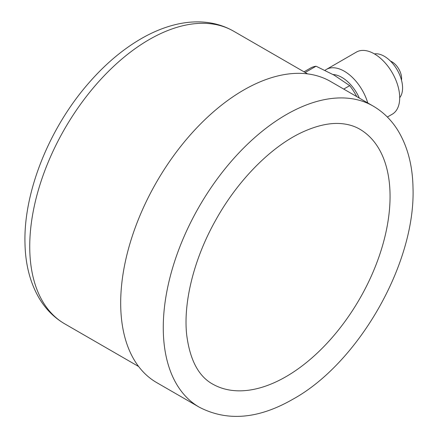 <?xml version="1.0" encoding="UTF-8"?>
<svg xmlns="http://www.w3.org/2000/svg" width="438" height="438" viewBox="0 0 438 438"><rect width="100%" height="100%" fill="white"/><g stroke="black" fill="none" stroke-linecap="round" stroke-linejoin="round"><path stroke-width="0.66" d="M343.737 89.089L349.716 85.64L334.178 75.177L316.061 66.209L305.176 72.494M349.716 85.64A44.961 25.957 60 0 1 356.762 96.612M390.477 61.096A13.627 7.868 60 0 1 401.619 78.517A13.627 7.868 60 0 1 401.498 80.187M373.127 106.062L330.542 81.473A173.853 100.373 120 0 0 156.689 181.852A173.853 100.373 120 0 0 156.689 382.598L199.274 407.187C227.245 421.695 258.447 419.046 292.874 399.237C357.605 363.775 415.618 264.382 413.012 187.94C412.612 165.35 407.488 146.046 397.644 130.026C391.243 119.848 383.069 111.86 373.127 106.062A173.853 100.373 120 0 0 199.274 206.435A173.853 100.373 120 0 0 199.274 407.187M304.016 71.821L310.405 68.136A44.961 25.957 60 0 1 316.061 66.209M286.009 376.664A147.152 84.961 120 0 0 381.848 247.957A147.152 84.961 120 0 0 360.638 129.697C355.327 126.429 349.206 124.436 342.275 123.719C330.663 122.47 317.347 125.295 302.335 132.177C271.39 146.429 237.807 180.111 215.649 220.248C193.957 258.677 183.199 302.362 186.659 334.599C189.889 360.26 198.836 376.91 213.503 384.548A147.152 84.961 120 0 0 286.009 376.664M333.044 74.531A29.976 17.306 60 0 1 359.357 98.112M325.029 70.326A35.861 20.706 60 0 1 326.359 69.434A35.861 20.706 60 0 1 367.761 102.963M326.359 69.434L356.417 52.084A35.861 20.706 60 0 1 384.049 61.692A35.861 20.706 60 0 1 399.702 97.778A35.861 20.706 60 0 1 392.273 114.198L387.356 117.039M374.419 53.901A25.886 14.947 60 0 1 393.072 63.943A25.886 14.947 60 0 1 402.582 87.972A25.886 14.947 60 0 1 399.702 97.69M307.585 73.885L233.673 31.213A168.948 97.543 120 0 0 64.725 128.756A168.948 97.543 120 0 0 64.725 323.841L138.638 366.518M233.673 31.213C223.331 25.316 211.97 22.212 199.608 21.9C191.422 21.703 183.095 22.677 174.625 24.807C164.201 27.441 153.793 31.645 143.401 37.422C123.773 48.421 105.438 63.767 88.388 83.461C49.111 128.471 23.438 192.342 24.988 243.44C25.42 264.831 30.288 283.326 39.59 298.93C46.045 309.513 54.422 317.818 64.725 323.841"/></g></svg>
